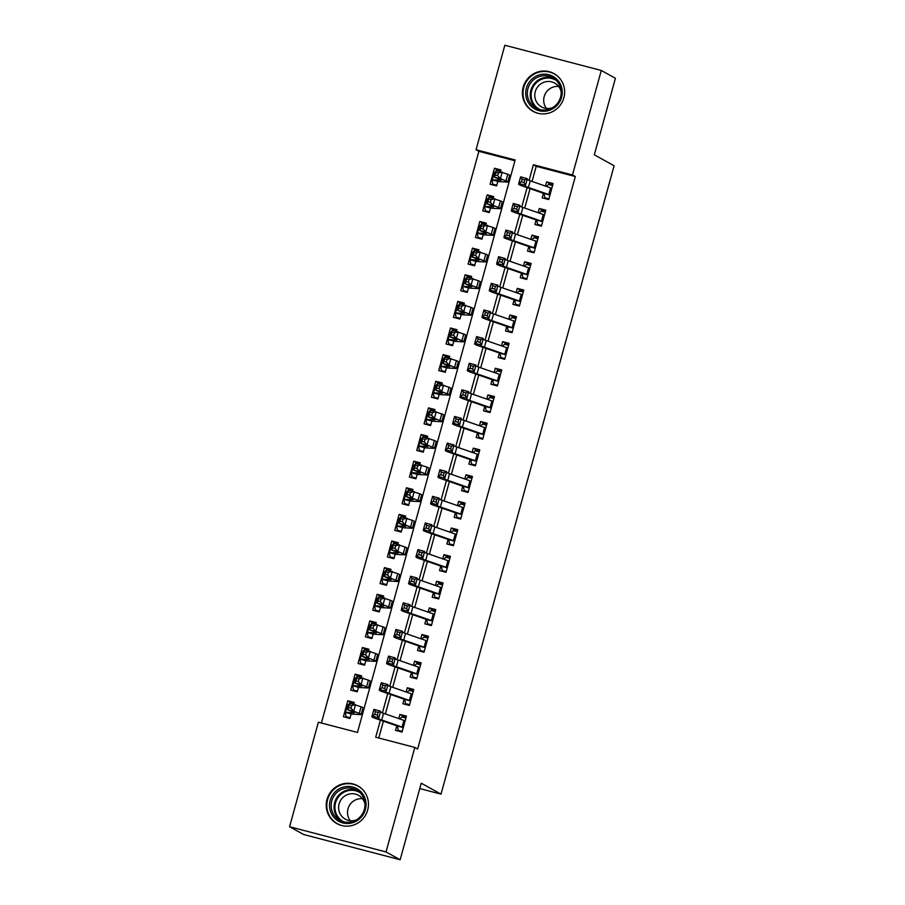 <?xml version="1.0" encoding="UTF-8"?>
<svg xmlns="http://www.w3.org/2000/svg" width="905" height="905" viewBox="0 0 905 905"><rect width="100%" height="100%" fill="white"/><g stroke="black" fill="none" stroke-linecap="round" stroke-linejoin="round"><path stroke-width="1.36" d="M563.86 97.785A21.573 20.985 118.9 0 1 533.09 111.36A21.573 20.985 118.9 0 1 523.192 87.152A21.573 20.985 118.9 0 1 553.962 73.588A21.573 20.985 118.9 0 1 563.86 97.785M367.668 810.032A21.573 20.985 118.9 0 1 336.909 823.607A21.573 20.985 118.9 0 1 327.01 799.409A21.573 20.985 118.9 0 1 357.78 785.834A21.573 20.985 118.9 0 1 367.668 810.032M601.282 70.466L615.411 78.271L594.325 154.823L614.11 165.751L441.029 794.138L421.244 783.198L400.157 859.75L303.718 834.534L289.589 826.729L318.368 722.224L357.475 732.439L515.149 159.981L476.053 149.755L504.843 45.25L601.282 70.466L572.492 174.97L533.396 164.744L529.097 180.389M514.945 160.751L478.881 151.316L321.411 723.016M478.881 151.316L476.053 149.755M543.622 192.731L542.208 197.844L548.724 199.553L553.125 183.579L546.609 181.871L545.455 186.068M536.28 219.349L534.878 224.474L541.394 226.171L545.794 210.198L539.278 208.501L538.113 212.698M528.95 245.979L527.536 251.104L534.052 252.8L538.452 236.827L531.936 235.119L530.783 239.327M521.619 272.609L520.205 277.722L526.721 279.43L531.122 263.457L524.606 261.749L523.452 265.946M514.278 299.227L512.875 304.352L519.391 306.06L523.791 290.075L517.275 288.378L516.11 292.575M506.947 325.857L505.533 330.981L512.049 332.678L516.45 316.705L509.934 314.997L508.78 319.205M499.617 352.486L498.202 357.599L504.719 359.308L509.119 343.334L502.603 341.626L501.449 345.823M492.275 379.105L490.872 384.229L497.388 385.937L501.789 369.953L495.273 368.256L494.119 372.453M484.944 405.734L483.53 410.859L490.046 412.556L494.447 396.582L487.931 394.874L486.777 399.082M477.614 432.364L476.2 437.477L482.716 439.185L487.116 423.212L480.6 421.504L479.446 425.701M470.283 458.982L468.869 464.107L475.385 465.815L479.786 449.83L473.27 448.133L472.116 452.33M462.941 485.612L461.539 490.736L468.055 492.433L472.455 476.46L465.939 474.763L464.774 478.96M455.611 512.241L454.197 517.355L460.713 519.063L465.113 503.09L458.597 501.381L457.444 505.578M448.28 538.871L446.866 543.984L453.382 545.692L457.783 529.719L451.267 528.011L450.113 532.208M440.939 565.489L439.536 570.614L446.052 572.311L450.452 556.337L443.936 554.641L442.771 558.838M433.608 592.119L432.194 597.243L438.71 598.94L443.111 582.967L436.595 581.259L435.441 585.467M426.278 618.749L424.864 623.862L431.38 625.57L435.78 609.597L429.264 607.889L428.11 612.085M418.936 645.367L417.533 650.491L424.049 652.2L428.45 636.215L421.934 634.518L420.768 638.715M411.605 671.996L410.191 677.121L416.707 678.818L421.108 662.845L414.592 661.136L413.438 665.345M404.275 698.626L402.861 703.739L409.377 705.448L413.777 689.474L407.261 687.766L406.107 691.963M353.855 704.113L347.792 700.764L343.391 716.737L349.907 718.446L351.525 712.586M355.133 674.135L361.649 675.843L361.185 677.517L355.133 674.135L350.733 690.119L357.249 691.816L358.855 685.956M362.464 647.516L368.98 649.213L368.516 650.887L362.464 647.516L358.063 663.489L364.579 665.186L366.197 659.338M375.858 624.235L369.794 620.887L365.394 636.86L371.91 638.568L373.527 632.708M383.2 597.605L377.136 594.257L372.736 610.23L379.252 611.938L380.858 606.079M384.467 567.639L390.983 569.336L390.519 571.01L384.467 567.639L380.066 583.612L386.582 585.309L388.2 579.46M391.797 541.009L398.313 542.706L397.861 544.38L391.797 541.009L387.397 556.982L393.913 558.69L395.53 552.831M405.202 517.728L399.139 514.379L394.738 530.353L401.254 532.061L402.861 526.201M406.469 487.761L412.985 489.458L412.522 491.132L406.469 487.761L402.069 503.734L408.585 505.431L410.203 499.571M413.8 461.131L420.316 462.828L419.863 464.503L413.8 461.131L409.399 477.105L415.915 478.813L417.533 472.953M421.142 434.502L427.658 436.21L427.194 437.873L421.142 434.502L416.741 450.475L423.257 452.183L424.864 446.323M434.536 411.232L428.472 407.872L424.072 423.857L430.588 425.554L432.205 419.694M435.803 381.254L442.319 382.951L441.866 384.625L435.803 381.254L431.402 397.227L437.918 398.935L439.536 393.075M443.145 354.624L449.661 356.332L449.197 357.995L443.145 354.624L438.744 370.598L445.26 372.306L446.866 366.446M456.539 331.354L450.475 327.995L446.075 343.979L452.591 345.676L454.208 339.816M463.869 304.725L457.806 301.376L453.405 317.35L459.921 319.046L461.539 313.198M465.136 274.747L471.663 276.455L471.2 278.118L465.136 274.747L460.736 290.72L467.263 292.428L468.869 286.568M472.478 248.117L478.994 249.825L478.53 251.488L472.478 248.117L468.077 264.09L474.593 265.799L476.2 259.939M485.872 224.847L479.808 221.499L475.408 237.472L481.924 239.169L483.542 233.32M493.202 198.218L487.139 194.869L482.738 210.842L489.254 212.551L490.872 206.691M353.855 704.135L354.308 702.472L347.792 700.764M375.858 624.258L376.31 622.595L369.794 620.887M383.188 597.628L383.652 595.965L377.136 594.257M405.191 517.751L405.655 516.088L399.139 514.379M434.524 411.255L434.988 409.58L428.472 407.872M456.527 331.377L456.991 329.703L450.475 327.995M463.869 304.747L464.322 303.073L457.806 301.376M485.861 224.87L486.324 223.196L479.808 221.499M493.202 198.24L493.655 196.566L487.139 194.869M494.481 168.24L500.544 171.588L500.997 169.948L494.481 168.24L490.08 184.213L496.596 185.921L498.202 180.061M380.417 720.154L375.711 737.213L414.818 747.428L417.635 749.001L575.32 176.532L536.224 166.316L532.061 181.43M530.07 188.659L524.73 208.048M522.739 215.277L517.389 234.678M515.398 241.907L510.058 261.307M508.067 268.536L502.728 287.937M500.737 295.166L495.386 314.555M493.395 321.784L488.055 341.185M486.064 348.414L480.725 367.815M478.734 375.043L473.383 394.433M471.392 401.662L466.052 421.063M464.061 428.291L458.722 447.692M456.731 454.921L451.391 474.31M449.4 481.539L444.05 500.94M442.059 508.169L436.719 527.57M434.728 534.798L429.389 554.188M427.398 561.417L422.047 580.818M420.056 588.046L414.716 607.447M412.725 614.676L407.386 634.077M405.395 641.306L400.044 660.695M398.053 667.924L392.713 687.325M390.722 694.554L385.383 713.955M383.392 721.183L378.754 738.005M396.933 725.244L395.53 730.369L402.046 732.077L406.447 716.093L399.931 714.396L398.766 718.593M419.762 788.572L441.029 794.138M400.157 859.75L386.028 851.944L289.589 826.729M575.32 176.532L572.492 174.97M414.818 747.428L386.028 851.944M527.095 187.629L521.755 207.007M519.764 214.247L514.425 233.637M512.434 240.877L507.094 260.267M505.092 267.507L499.752 286.885M497.761 294.125L492.422 313.515M490.431 320.755L485.091 340.144M483.089 347.384L477.75 366.763M475.759 374.014L470.419 393.392M468.428 400.632L463.089 420.022M461.086 427.262L455.747 446.64M453.756 453.891L448.416 473.27M446.425 480.51L441.086 499.899M439.083 507.139L433.744 526.529M431.753 533.769L426.413 553.147M424.422 560.387L419.083 579.777M417.081 587.017L411.741 606.407M409.75 613.647L404.411 633.025M402.42 640.265L397.08 659.655M395.089 666.894L389.75 686.284M387.747 693.524L382.408 712.902M536.224 166.316L533.396 164.744M405.994 717.744L399.931 714.396M413.325 691.115L407.261 687.766M420.655 664.496L414.592 661.136M427.997 637.867L421.934 634.518M435.328 611.237L429.264 607.889M442.658 584.607L436.595 581.259M450 557.989L443.936 554.641M457.33 531.359L451.267 528.011M464.661 504.73L458.597 501.381M471.991 478.112L465.939 474.763M479.333 451.482L473.27 448.133M486.664 424.852L480.6 421.504M493.994 398.234L487.931 394.874M501.336 371.604L495.273 368.256M508.667 344.975L502.603 341.626M515.997 318.356L509.934 314.997M523.339 291.727L517.275 288.378M530.669 265.097L524.606 261.749M538 238.468L531.936 235.119M545.342 211.849L539.278 208.501M552.672 185.22L546.609 181.871M400.791 731.749L398.211 730.324L402.239 731.376M399.716 718.921L401.877 717.009L405.904 718.061M398.211 730.324L397.453 726.432M403.302 727.484L381.718 719.973A13.835 0.781 15.4 0 1 378.618 718.604L378.754 717.846L372.091 716.013L371.955 716.76A20.747 1.165 -164.6 0 0 376.604 718.83L396.775 725.821M405.146 720.821L383.55 713.321A13.835 0.781 15.4 0 1 380.451 711.941L378.754 717.846L377.34 715.108L378.075 712.439L375.405 711.703L374.681 714.373L377.34 715.108M374.681 714.373L372.091 716.013L373.923 709.362L380.586 711.194L378.075 712.439M397.261 725.991L403.279 727.563M373.923 709.362L375.405 711.703M350.111 717.744L346.083 716.692L345.201 712.303L353.979 712.721A13.835 0.781 -164.6 0 0 354.466 712.654A13.835 0.781 -164.6 0 0 353.21 711.952L347.678 709.724L349.511 703.072L361.084 706.782A20.747 1.165 15.4 0 1 362.962 707.834L361.129 714.486A20.747 1.165 15.4 0 1 360.416 714.599L351.966 714.124M348.663 718.117L346.083 716.692M347.113 705.742L349.33 703.751M351.728 705.515L349.307 704.916L348.572 707.586L350.993 708.174L351.728 705.515L355.552 704.554L353.719 711.217L359.251 713.445A20.747 1.165 15.4 0 1 361.129 714.486M345.201 712.303L347.034 705.64L348.798 705.674M345.28 712.405L351.151 713.943M350.993 708.174L353.719 711.217L347.678 709.724L348.572 707.586M349.307 704.916L349.511 703.072M365.382 809.568A18.677 18.157 118.9 0 1 342.848 822.939A18.677 18.157 118.9 0 1 330.201 800.371A18.677 18.157 118.9 0 1 352.746 786.999A18.677 18.157 118.9 0 1 365.382 809.568M331.784 800.868A17.285 16.81 -61.1 0 0 339.714 820.258A17.285 16.81 -61.1 0 0 364.364 809.387A17.285 16.81 -61.1 0 0 356.434 789.997A17.285 16.81 -61.1 0 0 331.784 800.868M350.314 820.722A13.609 13.236 118.9 0 1 362.464 798.719M356.332 819.919A13.609 13.236 118.9 0 1 339.103 803.9A13.609 13.236 118.9 0 1 364.998 804.24M362.373 789.307A21.437 20.849 -61.1 0 0 358.165 786.207A21.437 20.849 -61.1 0 0 327.587 799.692A21.437 20.849 -61.1 0 0 337.429 823.731A21.437 20.849 -61.1 0 0 342.294 825.654M548.487 110.58A18.677 18.157 118.9 0 1 526.269 97.729A18.677 18.157 118.9 0 1 539.471 74.855A18.677 18.157 118.9 0 1 561.688 87.717A18.677 18.157 118.9 0 1 548.487 110.58M540.081 76.337A17.285 16.81 -61.1 0 0 535.896 108.012A17.285 16.81 -61.1 0 0 561.032 94.765A17.285 16.81 -61.1 0 0 540.081 76.337M546.496 108.476A13.609 13.236 118.9 0 1 558.657 86.473M552.514 107.672A13.609 13.236 118.9 0 1 534.912 93.52A13.609 13.236 118.9 0 1 561.179 91.993M558.555 77.049A21.437 20.849 -61.1 0 0 554.346 73.961A21.437 20.849 -61.1 0 0 538.803 72.208A21.437 20.849 -61.1 0 0 523.181 90.387A21.437 20.849 -61.1 0 0 533.611 111.485A21.437 20.849 -61.1 0 0 538.475 113.397M408.132 705.119L405.542 703.694L409.569 704.746M407.046 692.291L409.207 690.379L413.234 691.431M405.542 703.694L404.795 699.803M410.644 700.855L389.06 693.343A13.835 0.781 15.4 0 1 385.949 691.974L386.096 691.228L379.421 689.395L379.286 690.142A20.747 1.165 -164.6 0 0 383.935 692.201L404.116 699.192M412.476 694.203L390.892 686.691A13.835 0.781 15.4 0 1 387.793 685.311L386.096 691.228L384.682 688.479L385.406 685.82L382.747 685.085L382.012 687.743L384.682 688.479M382.012 687.743L379.421 689.395L381.254 682.732L387.928 684.565L385.406 685.82M404.603 699.373L410.621 700.945M381.254 682.732L382.747 685.085M415.463 678.49L412.884 677.064L416.9 678.117M414.388 665.673L416.549 663.75L420.576 664.802M412.884 677.064L412.126 673.184M417.974 674.225L396.39 666.725A13.835 0.781 15.4 0 1 393.29 665.345L393.426 664.598L386.763 662.765L386.616 663.512A20.747 1.165 -164.6 0 0 391.277 665.571L411.447 672.573M419.807 667.573L398.223 660.062A13.835 0.781 15.4 0 1 395.123 658.693L393.426 664.598L392.012 661.849L392.747 659.191L390.078 658.455L389.342 661.114L392.012 661.849M389.342 661.114L386.763 662.765L388.596 656.102L395.259 657.946L392.747 659.191M411.933 672.743L417.952 674.316M388.596 656.102L390.078 658.455M422.793 651.872L420.214 650.435L424.241 651.487M421.719 639.043L423.879 637.131L427.907 638.183M420.214 650.435L419.456 646.555M425.305 647.607L403.721 640.095A13.835 0.781 15.4 0 1 400.621 638.715L400.757 637.968L394.094 636.136L393.958 636.882A20.747 1.165 -164.6 0 0 398.607 638.953L418.777 645.944M427.149 640.944L405.553 633.443A13.835 0.781 15.4 0 1 402.454 632.063L400.757 637.968L399.343 635.231L400.078 632.561L397.408 631.826L396.684 634.495L399.343 635.231M396.684 634.495L394.094 636.136L395.926 629.484L402.589 631.317L400.078 632.561M419.264 646.113L425.282 647.686M395.926 629.484L397.408 631.826M430.135 625.242L427.545 623.817L431.572 624.869M429.049 612.414L431.21 610.502L435.237 611.554M427.545 623.817L426.798 619.925M432.647 620.977L411.062 613.466A13.835 0.781 15.4 0 1 407.951 612.097L408.098 611.35L401.424 609.506L401.288 610.264A20.747 1.165 -164.6 0 0 405.938 612.323L426.119 619.314M434.479 614.325L412.895 606.814A13.835 0.781 15.4 0 1 409.795 605.434L408.098 611.35L406.684 608.601L407.408 605.931L404.75 605.207L404.015 607.866L406.684 608.601M404.015 607.866L401.424 609.506L403.257 602.854L409.931 604.687L407.408 605.931M426.606 619.484L432.624 621.068M403.257 602.854L404.75 605.207M357.441 691.115L353.414 690.062L352.543 685.673L361.321 686.092A13.835 0.781 -164.6 0 0 361.796 686.024A13.835 0.781 -164.6 0 0 360.541 685.334L355.02 683.105L356.853 676.442L368.414 680.164A20.747 1.165 15.4 0 1 370.292 681.205L368.459 687.868A20.747 1.165 15.4 0 1 367.747 687.97L359.296 687.495M355.993 691.488L353.414 690.062M354.443 679.123L356.661 677.121M359.059 678.886L356.638 678.298L355.903 680.956L358.323 681.556L359.059 678.886L362.894 677.936L361.05 684.587L366.582 686.816A20.747 1.165 15.4 0 1 368.459 687.868M352.543 685.673L354.375 679.022L356.129 679.044M352.611 685.775L358.482 687.314M358.323 681.556L361.05 684.587L355.02 683.105L355.903 680.956M356.638 678.298L356.853 676.442M364.772 664.485L360.744 663.433L359.873 659.044L368.652 659.474A13.835 0.781 -164.6 0 0 369.127 659.406A13.835 0.781 -164.6 0 0 367.871 658.704L362.351 656.476L364.183 649.813L375.745 653.534A20.747 1.165 15.4 0 1 377.634 654.575L375.801 661.238A20.747 1.165 15.4 0 1 375.077 661.34L366.638 660.876M363.335 664.87L360.744 663.433M361.785 652.494L363.991 650.491M366.389 652.267L363.98 651.668L363.244 654.326L365.654 654.926L366.389 652.267L370.224 651.306L368.392 657.958L373.912 660.186A20.747 1.165 15.4 0 1 375.801 661.238M359.873 659.044L361.706 652.392L363.471 652.426M359.952 659.157L365.824 660.684M365.654 654.926L368.392 657.958L362.351 656.476L363.244 654.326M363.98 651.668L364.183 649.813M372.113 637.867L368.086 636.815L367.204 632.425L375.982 632.844A13.835 0.781 -164.6 0 0 376.469 632.776A13.835 0.781 -164.6 0 0 375.213 632.075L369.681 629.846L371.514 623.194L383.087 626.905A20.747 1.165 15.4 0 1 384.964 627.957L383.132 634.609A20.747 1.165 15.4 0 1 382.419 634.71L373.969 634.247M370.665 638.24L368.086 636.815M369.116 625.864L371.333 623.873M373.72 625.638L371.31 625.038L370.575 627.708L372.996 628.296L373.72 625.638L377.555 624.676L375.722 631.339L381.243 633.568A20.747 1.165 15.4 0 1 383.132 634.609M367.204 632.425L369.036 625.762L370.801 625.796M367.283 632.527L373.154 634.066M372.996 628.296L375.722 631.339L369.681 629.846L370.575 627.708M371.31 625.038L371.514 623.194M379.444 611.237L375.417 610.185L374.534 605.796L383.324 606.214A13.835 0.781 -164.6 0 0 383.799 606.146A13.835 0.781 -164.6 0 0 382.544 605.445L377.023 603.216L378.856 596.565L390.417 600.287A20.747 1.165 15.4 0 1 392.295 601.327L390.462 607.979A20.747 1.165 15.4 0 1 389.75 608.092L381.299 607.617M377.996 611.61L375.417 610.185M376.446 599.246L378.663 597.243M381.062 599.008L378.641 598.42L377.905 601.078L380.326 601.678L381.062 599.008L384.885 598.047L383.053 604.71L388.584 606.938A20.747 1.165 15.4 0 1 390.462 607.979M374.534 605.796L376.378 599.144L378.132 599.167M374.613 605.898L380.485 607.436M380.326 601.678L383.053 604.71L377.023 603.216L377.905 601.078M378.641 598.42L378.856 596.565M437.466 598.612L434.886 597.187L438.902 598.239M436.391 585.795L438.552 583.872L442.579 584.924M434.886 597.187L434.129 593.307M439.977 594.347L418.393 586.847A13.835 0.781 15.4 0 1 415.293 585.467L415.429 584.721L408.755 582.888L408.619 583.635A20.747 1.165 -164.6 0 0 413.28 585.693L433.45 592.696M441.81 587.696L420.225 580.184A13.835 0.781 15.4 0 1 417.126 578.815L415.429 584.721L414.015 581.972L414.75 579.313L412.08 578.578L411.345 581.236L414.015 581.972M411.345 581.236L408.755 582.888L410.599 576.225L417.262 578.057L414.75 579.313M433.936 592.866L439.954 594.438M410.599 576.225L412.08 578.578M386.774 584.607L382.747 583.555L381.876 579.166L390.655 579.596A13.835 0.781 -164.6 0 0 391.13 579.517A13.835 0.781 -164.6 0 0 389.874 578.827L384.353 576.598L386.186 569.935L397.748 573.657A20.747 1.165 15.4 0 1 399.637 574.698L397.804 581.361A20.747 1.165 15.4 0 1 397.08 581.463L388.641 580.987M385.338 584.992L382.747 583.555M383.788 572.616L385.994 570.614M388.392 572.379L385.983 571.79L385.247 574.449L387.657 575.048L388.392 572.379L392.227 571.428L390.394 578.08L395.915 580.309A20.747 1.165 15.4 0 1 397.804 581.361M381.876 579.166L383.709 572.514L385.462 572.548M381.955 579.268L387.826 580.806M387.657 575.048L390.394 578.08L384.353 576.598L385.247 574.449M385.983 571.79L386.186 569.935M444.796 571.994L442.217 570.557L446.244 571.609M443.722 559.166L445.882 557.254L449.909 558.306M442.217 570.557L441.459 566.677M447.308 567.729L425.723 560.218A13.835 0.781 15.4 0 1 422.624 558.838L422.759 558.091L416.096 556.258L415.961 557.005A20.747 1.165 -164.6 0 0 420.61 559.075L440.78 566.066M449.14 561.066L427.556 553.566A13.835 0.781 15.4 0 1 424.456 552.186L422.759 558.091L421.345 555.342L422.081 552.684L419.411 551.948L418.676 554.618L421.345 555.342M418.676 554.618L416.096 556.258L417.929 549.606L424.592 551.439L422.081 552.684M441.267 566.236L447.285 567.808M417.929 549.606L419.411 551.948M394.105 557.989L390.089 556.937L389.207 552.548L397.985 552.966A13.835 0.781 -164.6 0 0 398.472 552.898A13.835 0.781 -164.6 0 0 397.216 552.197L391.684 549.969L393.517 543.317L405.089 547.027A20.747 1.165 15.4 0 1 406.967 548.079L405.135 554.731A20.747 1.165 15.4 0 1 404.411 554.833L395.971 554.369M392.668 558.362L390.089 556.937M391.118 545.986L393.336 543.995M395.723 545.76L393.313 545.161L392.578 547.83L394.999 548.419L395.723 545.76L399.558 544.799L397.725 551.462L403.245 553.69A20.747 1.165 15.4 0 1 405.135 554.731M389.207 552.548L391.039 545.885L392.804 545.919M389.286 552.65L395.157 554.177M394.999 548.419L397.725 551.462L391.684 549.969L392.578 547.83M393.313 545.161L393.517 543.317M452.138 545.364L449.547 543.939L453.575 544.991M451.052 532.536L453.213 530.624L457.24 531.676M449.547 543.939L448.801 540.047M454.649 541.1L433.065 533.588A13.835 0.781 15.4 0 1 429.954 532.219L430.09 531.473L423.427 529.629L423.291 530.387A20.747 1.165 -164.6 0 0 427.941 532.445L448.122 539.437M456.482 534.448L434.898 526.936A13.835 0.781 15.4 0 1 431.787 525.556L430.09 531.473L428.687 528.724L429.411 526.054L426.753 525.33L426.017 527.988L428.687 528.724M426.017 527.988L423.427 529.629L425.26 522.977L431.934 524.81L429.411 526.054M448.597 539.606L454.627 541.19M425.26 522.977L426.753 525.33M401.447 531.359L397.419 530.307L396.537 525.918L405.327 526.337A13.835 0.781 -164.6 0 0 405.802 526.269A13.835 0.781 -164.6 0 0 404.546 525.567L399.015 523.339L400.858 516.687L412.42 520.398A20.747 1.165 15.4 0 1 414.298 521.45L412.465 528.101A20.747 1.165 15.4 0 1 411.752 528.215L403.302 527.739M399.999 531.733L397.419 530.307M398.449 519.368L400.666 517.366M403.064 519.131L400.644 518.531L399.908 521.201L402.329 521.789L403.064 519.131L406.888 518.169L405.055 524.832L410.587 527.061A20.747 1.165 15.4 0 1 412.465 528.101M396.537 525.918L398.381 519.266L400.134 519.289M396.616 526.02L402.487 527.558M402.329 521.789L405.055 524.832L399.015 523.339L399.908 521.201M400.644 518.531L400.858 516.687M459.469 518.735L456.889 517.309L460.905 518.361M458.394 505.906L460.555 503.995L464.57 505.047M456.889 517.309L456.131 513.418M461.98 514.47L440.396 506.97A13.835 0.781 15.4 0 1 437.296 505.59L437.432 504.843L430.757 503.01L430.622 503.757A20.747 1.165 -164.6 0 0 435.282 505.816L455.453 512.807M463.813 507.818L442.228 500.307A13.835 0.781 15.4 0 1 439.129 498.938L437.432 504.843L436.018 502.094L436.753 499.436L434.083 498.7L433.348 501.359L436.018 502.094M433.348 501.359L430.757 503.01L432.601 496.347L439.264 498.18L436.753 499.436M455.939 512.988L461.957 514.56M432.601 496.347L434.083 498.7M408.777 504.73L404.75 503.678L403.879 499.289L412.657 499.718A13.835 0.781 -164.6 0 0 413.132 499.639A13.835 0.781 -164.6 0 0 411.877 498.949L406.356 496.721L408.189 490.058L419.75 493.779A20.747 1.165 15.4 0 1 421.64 494.82L419.796 501.483A20.747 1.165 15.4 0 1 419.083 501.585L410.644 501.11M407.341 505.103L404.75 503.678M405.791 492.739L407.997 490.736M410.395 492.501L407.974 491.913L407.25 494.571L409.66 495.171L410.395 492.501L414.23 491.551L412.397 498.202L417.918 500.431A20.747 1.165 15.4 0 1 419.796 501.483M403.879 499.289L405.712 492.637L407.465 492.671M403.958 499.39L409.829 500.929M409.66 495.171L412.397 498.202L406.356 496.721L407.25 494.571M407.974 491.913L408.189 490.058M466.799 492.116L464.22 490.68L468.247 491.732M465.724 479.288L467.885 477.365L471.912 478.417M464.22 490.68L463.462 486.8M469.31 487.852L447.726 480.34A13.835 0.781 15.4 0 1 444.627 478.96L444.762 478.213L438.099 476.381L437.963 477.127A20.747 1.165 -164.6 0 0 442.613 479.198L462.783 486.189M471.143 481.189L449.559 473.677A13.835 0.781 15.4 0 1 446.459 472.308L444.762 478.213L443.348 475.464L444.084 472.806L441.414 472.071L440.678 474.729L443.348 475.464M440.678 474.729L438.099 476.381L439.932 469.729L446.595 471.562L444.084 472.806M463.269 486.358L469.288 487.931M439.932 469.729L441.414 472.071M474.141 465.487L471.55 464.061L475.577 465.113M473.055 452.658L475.216 450.747L479.243 451.799M471.55 464.061L470.804 460.17M476.652 461.222L455.068 453.71A13.835 0.781 15.4 0 1 451.957 452.342L452.093 451.584L445.43 449.751L445.294 450.498A20.747 1.165 -164.6 0 0 449.943 452.568L470.125 459.559M478.485 454.559L456.901 447.059A13.835 0.781 15.4 0 1 453.79 445.679L452.093 451.584L450.679 448.846L451.414 446.176L448.756 445.441L448.02 448.111L450.679 448.846M448.02 448.111L445.43 449.751L447.262 443.099L453.937 444.932L451.414 446.176M470.6 459.729L476.63 461.301M447.262 443.099L448.756 445.441M481.471 438.857L478.881 437.432L482.908 438.484M480.397 426.029L482.557 424.117L486.573 425.169M478.881 437.432L478.134 433.54M483.983 434.592L462.398 427.092A13.835 0.781 15.4 0 1 459.299 425.712L459.435 424.965L452.76 423.133L452.624 423.879A20.747 1.165 -164.6 0 0 457.285 425.938L477.455 432.929M485.815 427.941L464.231 420.429A13.835 0.781 15.4 0 1 461.131 419.06L459.435 424.965L458.021 422.216L458.756 419.558L456.086 418.823L455.351 421.481L458.021 422.216M455.351 421.481L452.76 423.133L454.593 416.47L461.267 418.302L458.756 419.558M477.942 433.11L483.96 434.683M454.593 416.47L456.086 418.823M488.802 412.228L486.223 410.802L490.25 411.854M487.727 399.41L489.888 397.487L493.915 398.539M486.223 410.802L485.465 406.922M491.313 407.974L469.729 400.463A13.835 0.781 15.4 0 1 466.629 399.082L466.765 398.336L460.102 396.503L459.966 397.25A20.747 1.165 -164.6 0 0 464.616 399.309L484.786 406.311M493.146 401.311L471.562 393.799A13.835 0.781 15.4 0 1 468.462 392.431L466.765 398.336L465.351 395.587L466.086 392.928L463.417 392.193L462.681 394.852L465.351 395.587M462.681 394.852L460.102 396.503L461.935 389.84L468.598 391.684L466.086 392.928M485.272 406.481L491.291 408.053M461.935 389.84L463.417 392.193M496.144 385.609L493.553 384.184L497.58 385.236M495.058 372.781L497.218 370.869L501.246 371.921M493.553 384.184L492.806 380.292M498.655 381.344L477.059 373.833A13.835 0.781 15.4 0 1 473.96 372.464L474.096 371.706L467.433 369.873L467.297 370.62A20.747 1.165 -164.6 0 0 471.946 372.69L492.128 379.681M500.488 374.681L478.903 367.181A13.835 0.781 15.4 0 1 475.792 365.801L474.096 371.706L472.682 368.969L473.417 366.299L470.747 365.563L470.023 368.233L472.682 368.969M470.023 368.233L467.433 369.873L469.265 363.222L475.928 365.054L473.417 366.299M492.603 379.851L498.632 381.424M469.265 363.222L470.747 365.563M503.474 358.98L500.884 357.554L504.911 358.606M502.388 346.151L504.56 344.239L508.576 345.291M500.884 357.554L500.137 353.663M505.986 354.715L484.401 347.203A13.835 0.781 15.4 0 1 481.302 345.834L481.437 345.088L474.763 343.255L474.627 344.002A20.747 1.165 -164.6 0 0 479.277 346.061L499.458 353.052M507.818 348.063L486.234 340.552A13.835 0.781 15.4 0 1 483.134 339.171L481.437 345.088L480.023 342.339L480.759 339.68L478.089 338.945L477.354 341.604L480.023 342.339M477.354 341.604L474.763 343.255L476.596 336.592L483.27 338.425L480.759 339.68M499.945 353.233L505.963 354.805M476.596 336.592L478.089 338.945M510.805 332.35L508.225 330.925L512.253 331.977M509.73 319.533L511.891 317.61L515.918 318.662M508.225 330.925L507.467 327.044M513.316 328.085L491.732 320.585A13.835 0.781 15.4 0 1 488.632 319.205L488.768 318.458L482.105 316.626L481.969 317.372A20.747 1.165 -164.6 0 0 486.619 319.431L506.789 326.434M515.149 321.433L493.564 313.922A13.835 0.781 15.4 0 1 490.465 312.553L488.768 318.458L487.354 315.709L488.089 313.051L485.419 312.315L484.684 314.974L487.354 315.709M484.684 314.974L482.105 316.626L483.937 309.963L490.601 311.806L488.089 313.051M507.275 326.603L513.293 328.176M483.937 309.963L485.419 312.315M518.135 305.732L515.556 304.295L519.583 305.347M517.06 292.903L519.221 290.991L523.248 292.044M515.556 304.295L514.798 300.415M520.658 301.467L499.062 293.955A13.835 0.781 15.4 0 1 495.963 292.575L496.098 291.829L489.435 289.996L489.3 290.743A20.747 1.165 -164.6 0 0 493.949 292.813L514.119 299.804M522.49 294.804L500.895 287.304A13.835 0.781 15.4 0 1 497.795 285.923L496.098 291.829L494.684 289.091L495.42 286.421L492.75 285.686L492.026 288.356L494.684 289.091M492.026 288.356L489.435 289.996L491.268 283.344L497.931 285.177L495.42 286.421M514.606 299.974L520.624 301.546M491.268 283.344L492.75 285.686M525.477 279.102L522.886 277.677L526.914 278.729M524.391 266.274L526.552 264.362L530.579 265.414M522.886 277.677L522.14 273.785M527.988 274.837L506.404 267.326A13.835 0.781 15.4 0 1 503.304 265.957L503.44 265.21L496.766 263.366L496.63 264.124A20.747 1.165 -164.6 0 0 501.28 266.183L521.461 273.174M529.821 268.185L508.237 260.674A13.835 0.781 15.4 0 1 505.137 259.294L503.44 265.21L502.026 262.461L502.761 259.792L500.092 259.068L499.356 261.726L502.026 262.461M499.356 261.726L496.766 263.366L498.598 256.715L505.273 258.547L502.761 259.792M521.947 273.344L527.966 274.928M498.598 256.715L500.092 259.068M532.807 252.472L530.228 251.047L534.244 252.099M531.733 239.655L533.893 237.732L537.921 238.784M530.228 251.047L529.47 247.156M535.319 248.208L513.735 240.707A13.835 0.781 15.4 0 1 510.635 239.327L510.771 238.581L504.108 236.748L503.961 237.495A20.747 1.165 -164.6 0 0 508.621 239.554L528.792 246.556M537.151 241.556L515.567 234.044A13.835 0.781 15.4 0 1 512.468 232.676L510.771 238.581L509.357 235.832L510.092 233.173L507.422 232.438L506.687 235.096L509.357 235.832M506.687 235.096L504.108 236.748L505.94 230.085L512.603 231.918L510.092 233.173M529.278 246.726L535.296 248.298M505.94 230.085L507.422 232.438M540.138 225.854L537.559 224.417L541.586 225.469M539.063 213.026L541.224 211.114L545.251 212.166M537.559 224.417L536.801 220.537M542.649 221.589L521.065 214.078A13.835 0.781 15.4 0 1 517.965 212.698L518.101 211.951L511.438 210.118L511.302 210.865A20.747 1.165 -164.6 0 0 515.952 212.935L536.122 219.926M544.493 214.926L522.898 207.426A13.835 0.781 15.4 0 1 519.798 206.046L518.101 211.951L516.687 209.202L517.422 206.544L514.753 205.808L514.029 208.478L516.687 209.202M514.029 208.478L511.438 210.118L513.271 203.467L519.934 205.299L517.422 206.544M536.608 220.096L542.627 221.668M513.271 203.467L514.753 205.808M547.48 199.224L544.889 197.799L548.916 198.851M546.394 186.396L548.554 184.484L552.582 185.536M544.889 197.799L544.143 193.908M549.991 194.96L528.407 187.448A13.835 0.781 15.4 0 1 525.296 186.079L525.443 185.333L518.769 183.489L518.633 184.247A20.747 1.165 -164.6 0 0 523.282 186.306L543.464 193.297M551.824 188.308L530.24 180.796A13.835 0.781 15.4 0 1 527.14 179.416L525.443 185.333L524.029 182.584L524.753 179.914L522.095 179.19L521.359 181.848L524.029 182.584M521.359 181.848L518.769 183.489L520.601 176.837L527.276 178.67L524.753 179.914M543.95 193.466L549.969 195.05M520.601 176.837L522.095 179.19M416.108 478.112L412.092 477.059L411.209 472.67L419.988 473.089A13.835 0.781 -164.6 0 0 420.463 473.021A13.835 0.781 -164.6 0 0 419.219 472.32L413.687 470.091L415.519 463.439L427.081 467.15A20.747 1.165 15.4 0 1 428.97 468.202L427.137 474.854A20.747 1.165 15.4 0 1 426.413 474.955L417.974 474.492M414.671 478.485L412.092 477.059M413.121 466.109L415.338 464.118M417.725 465.883L415.316 465.283L414.581 467.942L417.001 468.541L417.725 465.883L421.56 464.921L419.728 471.573L425.248 473.801A20.747 1.165 15.4 0 1 427.137 474.854M411.209 472.67L413.042 466.007L414.807 466.041M411.289 472.772L417.16 474.299M417.001 468.541L419.728 471.573L413.687 470.091L414.581 467.942M415.316 465.283L415.519 463.439M423.45 451.482L419.422 450.43L418.54 446.041L427.33 446.459A13.835 0.781 -164.6 0 0 427.805 446.391A13.835 0.781 -164.6 0 0 426.549 445.69L421.017 443.461L422.85 436.81L434.423 440.52A20.747 1.165 15.4 0 1 436.301 441.572L434.468 448.224A20.747 1.165 15.4 0 1 433.755 448.337L425.305 447.862M422.002 451.855L419.422 450.43M420.452 439.491L422.669 437.488M425.067 439.253L422.646 438.654L421.911 441.323L424.332 441.912L425.067 439.253L428.891 438.292L427.058 444.955L432.59 447.183A20.747 1.165 15.4 0 1 434.468 448.224M418.54 446.041L420.373 439.377L422.137 439.411M418.619 446.142L424.49 447.681M424.332 441.912L427.058 444.955L421.017 443.461L421.911 441.323M422.646 438.654L422.85 436.81M430.78 424.852L426.753 423.8L425.882 419.411L434.66 419.83A13.835 0.781 -164.6 0 0 435.135 419.762A13.835 0.781 -164.6 0 0 433.88 419.072L428.359 416.843L430.192 410.18L441.753 413.902A20.747 1.165 15.4 0 1 443.642 414.943L441.798 421.606A20.747 1.165 15.4 0 1 441.086 421.707L432.635 421.232M429.343 425.226L426.753 423.8M427.794 412.861L429.999 410.859M432.398 412.623L429.977 412.035L429.253 414.694L431.662 415.293L432.398 412.623L436.233 411.673L434.4 418.325L439.921 420.554A20.747 1.165 15.4 0 1 441.798 421.606M425.882 419.411L427.714 412.759L429.468 412.782M425.95 419.513L431.832 421.051M431.662 415.293L434.4 418.325L428.359 416.843L429.253 414.694M429.977 412.035L430.192 410.18M438.111 398.234L434.095 397.171L433.212 392.793L441.991 393.211A13.835 0.781 -164.6 0 0 442.466 393.143A13.835 0.781 -164.6 0 0 441.21 392.442L435.69 390.213L437.522 383.55L449.084 387.272A20.747 1.165 15.4 0 1 450.973 388.324L449.14 394.976A20.747 1.165 15.4 0 1 448.416 395.078L439.977 394.614M436.674 398.607L434.095 397.171M435.124 386.231L437.341 384.24M439.728 386.005L437.319 385.406L436.583 388.064L438.993 388.664L439.728 386.005L443.563 385.044L441.731 391.695L447.251 393.924A20.747 1.165 15.4 0 1 449.14 394.976M433.212 392.793L435.045 386.13L436.81 386.164M433.291 392.894L439.163 394.422M438.993 388.664L441.731 391.695L435.69 390.213L436.583 388.064M437.319 385.406L437.522 383.55M445.452 371.604L441.425 370.552L440.543 366.163L449.321 366.582A13.835 0.781 -164.6 0 0 449.808 366.514A13.835 0.781 -164.6 0 0 448.552 365.812L443.02 363.584L444.853 356.932L456.425 360.643A20.747 1.165 15.4 0 1 458.303 361.695L456.471 368.346A20.747 1.165 15.4 0 1 455.758 368.459L447.308 367.984M444.004 371.978L441.425 370.552M442.455 359.602L444.672 357.611M447.07 359.376L444.649 358.776L443.914 361.446L446.335 362.034L447.07 359.376L450.894 358.414L449.061 365.077L454.593 367.306A20.747 1.165 15.4 0 1 456.471 368.346M440.543 366.163L442.375 359.5L444.14 359.534M440.622 366.265L446.493 367.803M446.335 362.034L449.061 365.077L443.02 363.584L443.914 361.446M444.649 358.776L444.853 356.932M452.783 344.975L448.756 343.923L447.885 339.533L456.663 339.952A13.835 0.781 -164.6 0 0 457.138 339.884A13.835 0.781 -164.6 0 0 455.882 339.194L450.362 336.954L452.195 330.302L463.756 334.024A20.747 1.165 15.4 0 1 465.634 335.065L463.801 341.728A20.747 1.165 15.4 0 1 463.089 341.83L454.638 341.355M451.346 345.348L448.756 343.923M449.796 332.983L452.002 330.981M454.401 332.746L451.98 332.158L451.256 334.816L453.665 335.416L454.401 332.746L458.235 331.796L456.403 338.447L461.923 340.676A20.747 1.165 15.4 0 1 463.801 341.728M447.885 339.533L449.717 332.882L451.471 332.904M447.952 339.635L453.835 341.174M453.665 335.416L456.403 338.447L450.362 336.954L451.256 334.816M451.98 332.158L452.195 330.302M460.113 318.345L456.086 317.293L455.215 312.904L463.994 313.334A13.835 0.781 -164.6 0 0 464.469 313.266A13.835 0.781 -164.6 0 0 463.213 312.564L457.692 310.336L459.525 303.673L471.086 307.395A20.747 1.165 15.4 0 1 472.976 308.435L471.143 315.098A20.747 1.165 15.4 0 1 470.419 315.2L461.98 314.736M458.677 318.73L456.086 317.293M457.127 306.354L459.344 304.352M461.731 306.128L459.321 305.528L458.586 308.186L460.996 308.786L461.731 306.128L465.566 305.166L463.733 311.818L469.254 314.046A20.747 1.165 15.4 0 1 471.143 315.098M455.215 312.904L457.048 306.252L458.812 306.286M455.294 313.017L461.165 314.544M460.996 308.786L463.733 311.818L457.692 310.336L458.586 308.186M459.321 305.528L459.525 303.673M467.455 291.727L463.428 290.675L462.546 286.285L471.324 286.704A13.835 0.781 -164.6 0 0 471.81 286.636A13.835 0.781 -164.6 0 0 470.555 285.935L465.023 283.706L466.856 277.054L478.428 280.765A20.747 1.165 15.4 0 1 480.306 281.817L478.474 288.469A20.747 1.165 15.4 0 1 477.761 288.571L469.31 288.107M466.007 292.1L463.428 290.675M464.457 279.724L466.675 277.733M469.073 279.498L466.652 278.898L465.917 281.568L468.338 282.156L469.073 279.498L472.896 278.536L471.064 285.199L476.596 287.428A20.747 1.165 15.4 0 1 478.474 288.469M462.546 286.285L464.378 279.622L466.143 279.656M462.625 286.387L468.496 287.926M468.338 282.156L471.064 285.199L465.023 283.706L465.917 281.568M466.652 278.898L466.856 277.054M474.786 265.097L470.758 264.045L469.887 259.656L478.666 260.074A13.835 0.781 -164.6 0 0 479.141 260.007A13.835 0.781 -164.6 0 0 477.885 259.305L472.365 257.077L474.197 250.425L485.759 254.147A20.747 1.165 15.4 0 1 487.637 255.187L485.804 261.839A20.747 1.165 15.4 0 1 485.091 261.952L476.641 261.477M473.349 265.47L470.758 264.045M471.788 253.106L474.005 251.104M476.403 252.868L473.982 252.28L473.258 254.939L475.668 255.538L476.403 252.868L480.238 251.907L478.394 258.57L483.926 260.798A20.747 1.165 15.4 0 1 485.804 261.839M469.887 259.656L471.72 253.004L473.473 253.027M469.955 259.758L475.838 261.296M475.668 255.538L478.394 258.57L472.365 257.077L473.258 254.939M473.982 252.28L474.197 250.425M482.116 238.468L478.089 237.415L477.218 233.026L485.996 233.456A13.835 0.781 -164.6 0 0 486.471 233.377A13.835 0.781 -164.6 0 0 485.216 232.687L479.695 230.458L481.528 223.795L493.089 227.517A20.747 1.165 15.4 0 1 494.978 228.558L493.146 235.221A20.747 1.165 15.4 0 1 492.422 235.323L483.983 234.848M480.679 238.852L478.089 237.415M479.13 226.476L481.336 224.474M483.734 226.239L481.324 225.65L480.589 228.309L482.999 228.908L483.734 226.239L487.569 225.288L485.736 231.94L491.257 234.169A20.747 1.165 15.4 0 1 493.146 235.221M477.218 233.026L479.05 226.374L480.815 226.408M477.297 233.128L483.168 234.667M482.999 228.908L485.736 231.94L479.695 230.458L480.589 228.309M481.324 225.65L481.528 223.795M489.458 211.849L485.431 210.797L484.548 206.408L493.327 206.826A13.835 0.781 -164.6 0 0 493.813 206.759A13.835 0.781 -164.6 0 0 492.558 206.057L487.026 203.829L488.858 197.177L500.431 200.887A20.747 1.165 15.4 0 1 502.309 201.939L500.476 208.591A20.747 1.165 15.4 0 1 499.764 208.693L491.313 208.229M488.01 212.222L485.431 210.797M486.46 199.847L488.677 197.856M491.076 199.62L488.655 199.021L487.919 201.691L490.34 202.279L491.076 199.62L494.899 198.659L493.067 205.322L498.598 207.55A20.747 1.165 15.4 0 1 500.476 208.591M484.548 206.408L486.381 199.745L488.146 199.779M484.627 206.51L490.499 208.037M490.34 202.279L493.067 205.322L487.026 203.829L487.919 201.691M488.655 199.021L488.858 197.177M496.788 185.22L492.761 184.168L491.89 179.778L500.669 180.197A13.835 0.781 -164.6 0 0 501.144 180.129A13.835 0.781 -164.6 0 0 499.888 179.428L494.368 177.199L496.2 170.547L507.762 174.258A20.747 1.165 15.4 0 1 509.639 175.31L507.807 181.962A20.747 1.165 15.4 0 1 507.094 182.075L498.644 181.6M495.34 185.593L492.761 184.168M493.791 173.228L496.008 171.226M498.406 172.991L495.985 172.391L495.25 175.061L497.671 175.649L498.406 172.991L502.241 172.029L500.397 178.692L505.929 180.921A20.747 1.165 15.4 0 1 507.807 181.962M491.89 179.778L493.723 173.126L495.476 173.149M491.958 179.88L497.829 181.419M497.671 175.649L500.397 178.692L494.368 177.199L495.25 175.061M495.985 172.391L496.2 170.547M381.718 719.973L383.55 713.321M378.618 718.604L380.451 711.941M402.103 727.043L403.935 720.38M361.084 706.782L359.251 713.445M347.373 705.595L345.54 712.246M341.23 820.993A17.285 16.81 118.9 0 1 357.871 790.88M359.93 792.588A16.72 16.256 -61.1 0 0 335.54 802.792A16.72 16.256 -61.1 0 0 343.776 821.842M537.412 108.747A17.285 16.81 118.9 0 1 554.052 78.633M556.123 80.341A16.72 16.256 -61.1 0 0 531.224 93.158A16.72 16.256 -61.1 0 0 539.957 109.584M389.06 693.343L390.892 686.691M385.949 691.974L387.793 685.311M409.433 700.413L411.266 693.762M396.39 666.725L398.223 660.062M393.29 665.345L395.123 658.693M416.775 673.784L418.608 667.132M403.721 640.095L405.553 633.443M400.621 638.715L402.454 632.063M424.106 647.166L425.938 640.502M411.062 613.466L412.895 606.814M407.951 612.097L409.795 605.434M431.436 620.536L433.269 613.884M368.414 680.164L366.582 686.816M354.703 678.965L352.871 685.628M375.745 653.534L373.912 660.186M362.034 652.347L360.201 658.998M383.087 626.905L381.243 633.568M369.376 625.717L367.543 632.369M390.417 600.287L388.584 606.938M376.706 599.087L374.874 605.75M418.393 586.847L420.225 580.184M415.293 585.467L417.126 578.815M438.767 593.906L440.611 587.255M397.748 573.657L395.915 580.309M384.037 572.469L382.204 579.121M425.723 560.218L427.556 553.566M422.624 558.838L424.456 552.186M446.108 567.288L447.941 560.625M405.089 547.027L403.245 553.69M391.379 545.839L389.546 552.491M433.065 533.588L434.898 526.936M429.954 532.219L431.787 525.556M453.439 540.658L455.272 533.995M412.42 520.398L410.587 527.061M398.709 519.21L396.876 525.873M440.396 506.97L442.228 500.307M437.296 505.59L439.129 498.938M460.769 514.029L462.613 507.377M419.75 493.779L417.918 500.431M406.04 492.592L404.207 499.243M447.726 480.34L449.559 473.677M444.627 478.96L446.459 472.308M468.111 487.399L469.944 480.747M455.068 453.71L456.901 447.059M451.957 452.342L453.79 445.679M475.442 460.781L477.274 454.118M462.398 427.092L464.231 420.429M459.299 425.712L461.131 419.06M482.772 434.151L484.605 427.499M469.729 400.463L471.562 393.799M466.629 399.082L468.462 392.431M490.114 407.522L491.947 400.87M477.059 373.833L478.903 367.181M473.96 372.464L475.792 365.801M497.445 380.903L499.277 374.24M484.401 347.203L486.234 340.552M481.302 345.834L483.134 339.171M504.775 354.274L506.608 347.622M491.732 320.585L493.564 313.922M488.632 319.205L490.465 312.553M512.117 327.644L513.95 320.992M499.062 293.955L500.895 287.304M495.963 292.575L497.795 285.923M519.447 301.026L521.28 294.363M506.404 267.326L508.237 260.674M503.304 265.957L505.137 259.294M526.778 274.396L528.611 267.744M513.735 240.707L515.567 234.044M510.635 239.327L512.468 232.676M534.12 247.766L535.952 241.115M521.065 214.078L522.898 207.426M517.965 212.698L519.798 206.046M541.45 221.148L543.283 214.485M528.407 187.448L530.24 180.796M525.296 186.079L527.14 179.416M548.781 194.518L550.613 187.855M427.081 467.15L425.248 473.801M413.381 465.962L411.549 472.614M434.423 440.52L432.59 447.183M420.712 439.332L418.879 445.995M441.753 413.902L439.921 420.554M428.042 412.703L426.21 419.366M449.084 387.272L447.251 393.924M435.384 386.084L433.552 392.736M456.425 360.643L454.593 367.306M442.715 359.455L440.882 366.106M463.756 334.024L461.923 340.676M450.045 332.825L448.213 339.488M471.086 307.395L469.254 314.046M457.387 306.207L455.554 312.859M478.428 280.765L476.596 287.428M464.718 279.577L462.885 286.229M485.759 254.147L483.926 260.798M472.048 252.948L470.215 259.611M493.089 227.517L491.257 234.169M479.39 226.329L477.546 232.981M500.431 200.887L498.598 207.55M486.72 199.7L484.888 206.351M507.762 174.258L505.929 180.921M494.051 173.07L492.218 179.733M358.165 786.207L359.783 787.101M337.429 823.731L339.047 824.636M554.346 73.961L555.975 74.855M533.611 111.485L535.24 112.378"/></g></svg>
